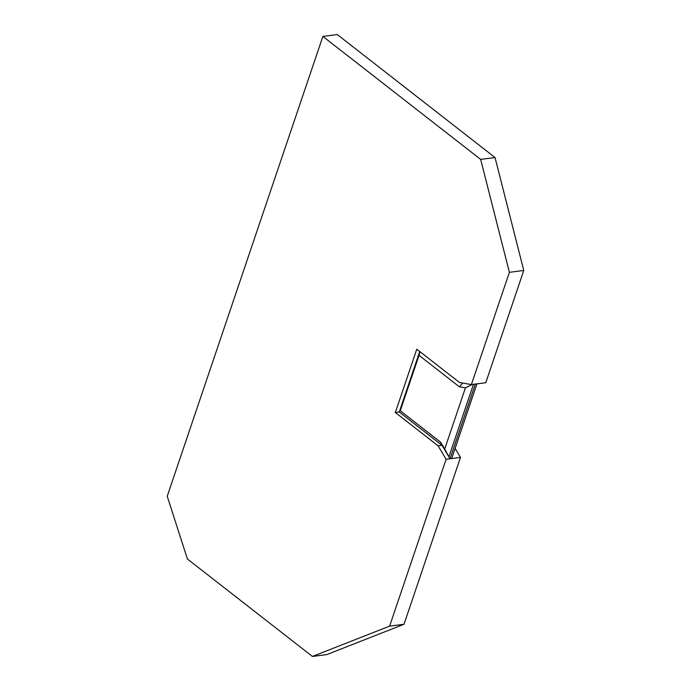 <?xml version="1.0" encoding="UTF-8"?>
<svg xmlns="http://www.w3.org/2000/svg" width="691" height="691" viewBox="0 0 691 691"><rect width="100%" height="100%" fill="white"/><g stroke="black" fill="none" stroke-linecap="round" stroke-linejoin="round"><path stroke-width="1.04" d="M471.392 384.576L475.313 384.066L450.031 458.755L442.007 445.315L399.268 412L395.347 412.501L416.777 349.188L459.515 382.503L471.392 384.576L509.388 272.323L523.769 270.466L485.773 382.719L476.945 383.859L451.664 458.548L460.491 457.407L455.11 448.39M473.456 384.308L448.9 456.855L444.719 449.029L465.414 387.884L472.255 384.464M451.664 458.548L446.11 459.265L438.085 445.816L442.007 445.315L440.668 442.24L444.719 449.029M465.414 387.884L459.42 386.839L462.573 383.039M459.42 386.839L419.022 355.338L400.27 410.748L399.268 412L419.748 351.503M440.668 442.24L400.27 410.748M419.022 355.338L419.947 351.659M509.388 272.323L480.651 159.396L322.878 36.407L167.231 496.25L187.408 559.002L312.41 656.45L389.629 626.124L446.11 459.265M389.629 626.124L404.01 624.267L460.491 457.407M523.769 270.466L495.032 157.548L337.26 34.55L322.878 36.407M312.41 656.45L326.791 654.593L404.01 624.267M438.085 445.816L395.347 412.501M480.651 159.396L495.032 157.548M476.945 383.859L475.313 384.066"/></g></svg>
